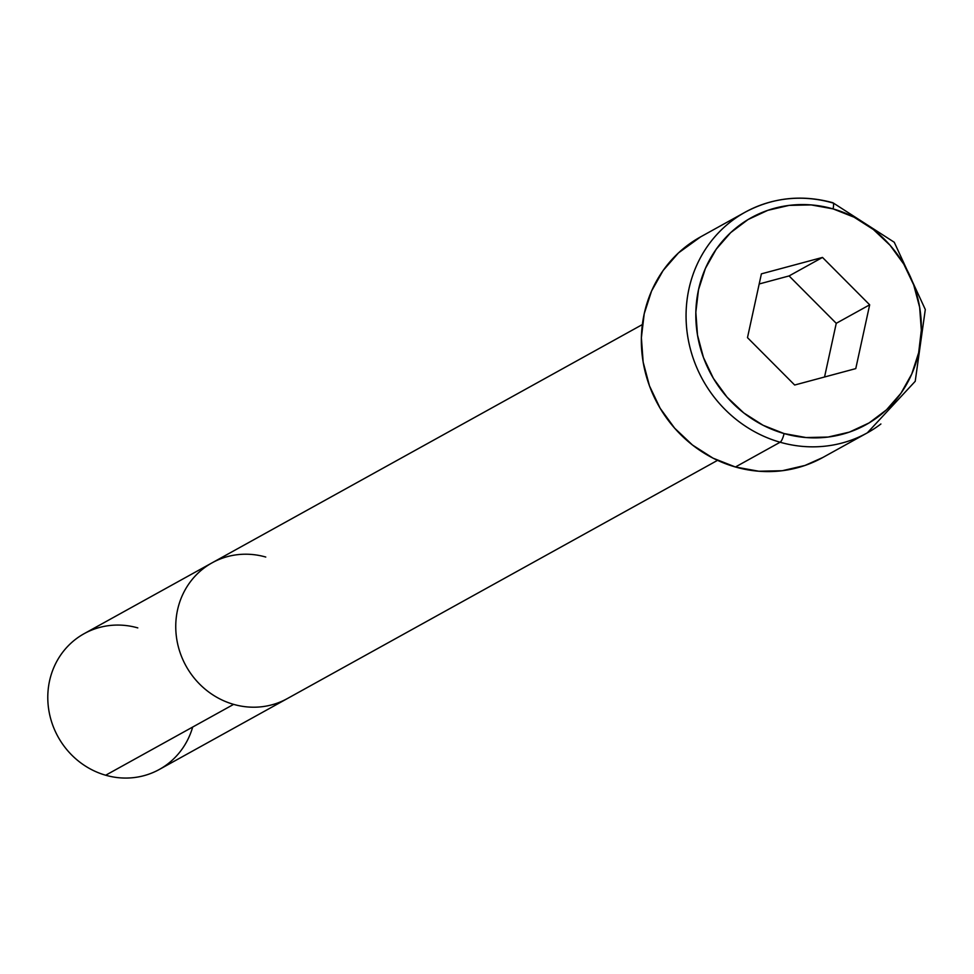 <?xml version="1.0" encoding="UTF-8"?>
<svg xmlns="http://www.w3.org/2000/svg" width="974" height="974" viewBox="0 0 974 974"><rect width="100%" height="100%" fill="white"/><g stroke="black" fill="none" stroke-linecap="round" stroke-linejoin="round"><path stroke-width="1.46" d="M700.72 236.804L678.488 252.899L663.136 270.492L651.557 291.043L644.216 313.75L641.379 337.747L643.157 362.109L649.488 385.911L660.116 408.216L674.653 428.183L692.514 445.045L713.029 458.157L735.419 466.996L780.125 442.233L735.419 466.996A126.109 118.292 61 0 1 642.828 360.063A126.109 118.292 61 0 1 700.428 236.974L745.134 212.21C772.699 197.466 801.943 194.313 832.855 202.726L894.254 242.258L925.3 309.501L915.219 381.309L867.323 432.846A126.109 118.292 -119 0 1 780.125 442.233A126.109 118.292 -119 0 1 687.547 335.312A126.109 118.292 -119 0 1 745.134 212.21A126.109 118.292 -119 0 1 832.332 202.823A7.755 1.96 106 0 1 832.88 202.738A7.755 1.96 106 0 1 833.074 208.886A118.341 111.012 -119 0 1 918.665 352.698A118.341 111.012 -119 0 1 784.082 433.564A7.755 1.96 106 0 1 780.125 442.233A126.109 118.292 61 0 0 880.898 423.982M822.872 457.463L804.987 465.45L782.292 470.722L758.807 471.233L735.419 466.996A126.109 118.292 61 0 0 822.604 457.61L867.323 432.846M192.694 727.042A77.603 72.794 -119 0 1 105.679 775.231L233.626 704.372A77.603 72.794 61 0 0 287.281 698.601A77.603 72.794 -119 0 1 233.626 704.372L105.679 775.231A77.603 72.794 61 0 0 159.334 769.46L717.546 460.349M642.353 324.573L212.101 562.826A77.603 72.794 61 0 0 176.659 638.567A77.603 72.794 61 0 0 233.626 704.372A77.603 72.794 -119 0 1 176.659 638.567A77.603 72.794 -119 0 1 212.101 562.826A77.603 72.794 -119 0 1 265.756 557.043M212.101 562.826L84.141 633.672A77.603 72.794 61 0 0 48.7 709.425A77.603 72.794 61 0 0 105.679 775.231A77.603 72.794 -119 0 1 49.552 680.923A77.603 72.794 -119 0 1 137.797 627.901M784.082 433.564L763.08 425.273L743.819 412.976L727.054 397.149L713.418 378.411L703.447 357.47L697.506 335.141L695.838 312.277L698.504 289.753L705.395 268.447L716.255 249.161L730.658 232.652L748.056 219.54L767.792 210.335L789.086 205.392L811.123 204.905L833.074 208.886L854.076 217.19L873.337 229.487L890.102 245.314L903.738 264.051L913.722 284.98L919.651 307.321L921.319 330.186L918.665 352.698L911.761 374.016L900.913 393.301L886.498 409.811L869.1 422.923L849.377 432.115L828.083 437.058L806.034 437.545L784.082 433.564A118.341 111.012 -119 0 1 698.504 289.753A118.341 111.012 -119 0 1 833.074 208.886A7.755 1.96 -74 0 0 832.88 202.738A7.755 1.96 -74 0 0 832.332 202.823A126.109 118.292 61 0 0 731.559 221.086A126.109 118.292 61 0 0 689.105 343.749A126.109 118.292 61 0 0 780.125 442.233A7.755 1.96 -74 0 0 784.082 433.564M761.4 273.852L747.484 337.649L794.674 385.022L855.769 368.61L869.672 304.813L822.494 257.428L761.4 273.852L822.494 257.428L869.672 304.813L836.252 323.319L789.074 275.934L822.494 257.428L789.074 275.934L759.196 283.97L789.074 275.934L836.252 323.319L824.552 376.987L836.252 323.319L869.672 304.813L855.769 368.61L794.674 385.022L747.484 337.649L761.4 273.852"/></g></svg>
